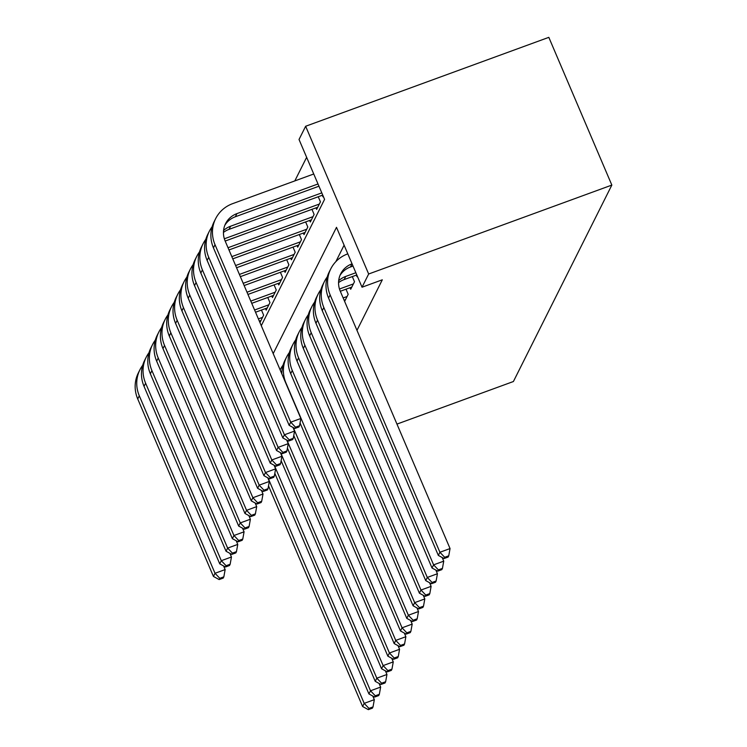 <?xml version="1.0" encoding="UTF-8"?>
<svg xmlns="http://www.w3.org/2000/svg" width="747" height="747" viewBox="0 0 747 747"><rect width="100%" height="100%" fill="white"/><g stroke="black" fill="none" stroke-linecap="round" stroke-linejoin="round"><path stroke-width="1.12" d="M261.282 325.673L324.572 199.374L299.024 139.484L305.644 126.262L548.821 37.35L611.84 185.088L513.404 381.521L396.956 424.1M306.634 157.328L294.813 180.914M356.356 275.12L357.019 276.679L357.299 276.11M350.044 287.707L350.707 289.266L354.498 281.712L352.313 276.595M344.628 301.405L348.186 294.309L346.001 289.192M259.947 322.555L263.644 315.178L261.459 310.061M265.502 308.586L266.165 310.145L269.956 302.591L267.771 297.474M271.815 295.999L272.478 297.549L276.259 289.995L274.084 284.878M278.127 283.402L278.79 284.962L282.571 277.408L280.386 272.291M284.43 270.816L285.093 272.366L288.884 264.812L286.699 259.695M290.742 258.219L291.405 259.779L295.196 252.225L293.011 247.108M297.054 245.632L297.717 247.182L301.499 239.628L299.323 234.511M303.366 233.036L304.029 234.595L307.811 227.041L305.635 221.924M309.669 220.44L310.341 221.999L314.123 214.445L311.938 209.328M315.981 207.853L316.644 209.412L320.435 201.858L318.25 196.741M322.293 195.256L322.956 196.816L323.236 196.256M356.973 330.351L382.305 279.808L362.034 287.221L336.495 227.331L273.197 353.63M344.106 245.165L335.842 261.655M362.034 287.221L368.663 274L611.84 185.088M368.663 274L305.644 126.262M372.772 696.027L374.322 699.659L373.024 706.905L368.971 708.389L368.346 709.65L372.398 708.165L373.024 706.905M368.346 709.65L362.612 706.513L268.518 485.895M362.612 706.513L364.191 703.366L268.052 477.968M368.971 708.389L364.191 703.366L374.322 699.659M223.596 565.955L225.146 569.587L223.848 576.833L219.795 578.309L219.16 579.569L223.213 578.094L223.848 576.833M219.16 579.569L213.437 576.441L137.728 398.954A33.307 31.589 -153.4 0 1 138.344 372.912L139.922 369.765A33.307 31.589 -153.4 0 1 142.714 365.255M213.437 576.441L215.015 573.285L139.306 395.807A33.307 31.589 -153.4 0 1 139.922 369.765M219.795 578.309L215.015 573.285L225.146 569.587M379.084 683.44L380.634 687.072L379.336 694.318L375.283 695.802L374.649 697.054L378.701 695.578L379.336 694.318M374.649 697.054L368.925 693.926L274.821 473.309M368.925 693.926L370.503 690.779L274.364 465.372M375.283 695.802L370.503 690.779L380.634 687.072M385.396 670.843L386.946 674.476L385.648 681.722L381.596 683.206L380.961 684.467L385.013 682.982L385.648 681.722M380.961 684.467L375.237 681.329L281.133 460.712M375.237 681.329L376.815 678.183L280.676 452.785M381.596 683.206L376.815 678.183L386.946 674.476M391.708 658.256L393.258 661.889L391.96 669.135L387.908 670.619L387.273 671.87L391.325 670.395L391.96 669.135M387.273 671.87L381.549 668.742L287.446 448.125M381.549 668.742L383.127 665.596L286.979 440.188M387.908 670.619L383.127 665.596L393.258 661.889M398.02 645.66L399.561 649.292L398.263 656.538L394.211 658.023L393.585 659.284L397.637 657.799L398.263 656.538M393.585 659.284L387.852 656.146L293.758 435.529M387.852 656.146L389.43 652.999L293.291 427.601M280.284 369.625L280.144 369.905A33.307 31.589 -153.4 0 1 280.284 369.625A33.307 31.589 -153.4 0 1 283.066 365.106M394.211 658.023L389.43 652.999L399.561 649.292M260.964 320.528L259.34 321.126M262.542 317.382L258.387 318.904M229.908 553.359L231.449 556.991L230.151 564.237L226.098 565.722L225.473 566.982L229.525 565.498L230.151 564.237M225.473 566.982L219.739 563.845L144.04 386.358A33.307 31.589 -153.4 0 1 144.657 360.325L146.235 357.178A33.307 31.589 -153.4 0 1 149.017 352.668M219.739 563.845L221.317 560.698L145.618 383.211A33.307 31.589 -153.4 0 1 146.235 357.178M226.098 565.722L221.317 560.698L231.449 556.991M267.267 307.941L255.539 312.227M268.845 304.795L254.596 310.005M236.211 540.772L237.761 544.404L236.463 551.65L232.41 553.125L231.785 554.386L235.837 552.901L236.463 551.65M231.785 554.386L226.052 551.249L150.352 373.771A33.307 31.589 -153.4 0 1 150.969 347.728L152.547 344.582A33.307 31.589 -153.4 0 1 155.329 340.072M226.052 551.249L227.63 548.102L151.93 370.624A33.307 31.589 -153.4 0 1 152.547 344.582M232.41 553.125L227.63 548.102L237.761 544.404M273.579 295.345L251.748 303.329M275.157 292.198L250.796 301.106M242.523 528.176L244.073 531.808L242.775 539.054L238.723 540.539L238.088 541.799L242.14 540.314L242.775 539.054M238.088 541.799L232.364 538.662L156.665 361.175A33.307 31.589 -153.4 0 1 157.281 335.142L158.859 331.995A33.307 31.589 -153.4 0 1 161.641 327.485M232.364 538.662L233.942 535.515L158.233 358.028A33.307 31.589 -153.4 0 1 158.859 331.995M238.723 540.539L233.942 535.515L244.073 531.808M279.892 282.758L247.948 294.439M281.47 279.611L247.005 292.208M248.835 515.589L250.385 519.221L249.087 526.467L245.035 527.942L244.4 529.203L248.452 527.718L249.087 526.467M244.4 529.203L238.676 526.065L162.967 348.588A33.307 31.589 -153.4 0 1 163.584 322.545L165.162 319.399A33.307 31.589 -153.4 0 1 167.954 314.889M238.676 526.065L240.254 522.919L164.545 345.441A33.307 31.589 -153.4 0 1 165.162 319.399M245.035 527.942L240.254 522.919L250.385 519.221M404.323 633.073L405.873 636.705L404.575 643.951L400.523 645.427L399.888 646.687L403.95 645.212L404.575 643.951M399.888 646.687L394.164 643.559L300.061 422.942M394.164 643.559L395.742 640.403L285.98 383.062A33.307 31.589 -153.4 0 1 286.596 357.029A33.307 31.589 -153.4 0 1 289.378 352.519M281.824 373.845A33.307 31.589 -153.4 0 1 285.018 360.175L286.596 357.029M400.523 645.427L395.742 640.403L405.873 636.705M286.204 270.162L244.157 285.541M287.782 267.015L243.205 283.309M255.147 502.992L256.697 506.625L255.39 513.871L251.337 515.355L250.712 516.616L254.764 515.131L255.39 513.871M250.712 516.616L244.979 513.478L169.28 335.991A33.307 31.589 -153.4 0 1 169.896 309.958L171.474 306.812A33.307 31.589 -153.4 0 1 174.256 302.292M244.979 513.478L246.557 510.332L170.858 332.845A33.307 31.589 -153.4 0 1 171.474 306.812M251.337 515.355L246.557 510.332L256.697 506.625M410.635 620.477L412.185 624.109L410.887 631.355L406.835 632.84L406.2 634.1L410.252 632.616L410.887 631.355M406.2 634.1L400.476 630.963L290.714 373.621A33.307 31.589 -153.4 0 1 291.33 347.588L292.908 344.442A33.307 31.589 -153.4 0 1 295.691 339.922M400.476 630.963L402.054 627.816L292.292 370.475A33.307 31.589 -153.4 0 1 292.908 344.442M406.835 632.84L402.054 627.816L412.185 624.109M292.507 257.575L240.366 276.642M294.085 254.428L239.413 274.42M261.45 490.406L263 494.028L261.702 501.284L257.65 502.759L257.024 504.02L261.077 502.535L261.702 501.284M257.024 504.02L251.291 500.882L175.592 323.404A33.307 31.589 -153.4 0 1 176.208 297.362L177.786 294.215A33.307 31.589 -153.4 0 1 180.569 289.705M251.291 500.882L252.869 497.735L177.17 320.258A33.307 31.589 -153.4 0 1 177.786 294.215M257.65 502.759L252.869 497.735L263 494.028M416.947 607.89L418.497 611.522L417.2 618.768L413.147 620.243L412.512 621.504L416.565 620.029L417.2 618.768M412.512 621.504L406.788 618.376L297.017 361.034A33.307 31.589 -153.4 0 1 297.633 334.992L299.211 331.845A33.307 31.589 -153.4 0 1 302.003 327.335M406.788 618.376L408.366 615.22L298.595 357.878A33.307 31.589 -153.4 0 1 299.211 331.845M413.147 620.243L408.366 615.22L418.497 611.522M298.819 244.979L236.566 267.743M300.397 241.832L235.622 265.521M267.762 477.809L269.312 481.442L268.014 488.687L263.962 490.172L263.327 491.433L267.379 489.948L268.014 488.687M263.327 491.433L257.603 488.295L181.904 310.808A33.307 31.589 -153.4 0 1 182.52 284.775L184.098 281.628A33.307 31.589 -153.4 0 1 186.881 277.109M257.603 488.295L259.181 485.148L183.482 307.661A33.307 31.589 -153.4 0 1 184.098 281.628M263.962 490.172L259.181 485.148L269.312 481.442M423.26 595.294L424.81 598.926L423.502 606.172L419.45 607.656L418.824 608.917L422.877 607.432L423.502 606.172M418.824 608.917L413.091 605.78L303.329 348.438A33.307 31.589 -153.4 0 1 303.945 322.405L305.523 319.249A33.307 31.589 -153.4 0 1 308.306 314.739M413.091 605.78L414.669 602.633L304.907 345.291A33.307 31.589 -153.4 0 1 305.523 319.249M419.45 607.656L414.669 602.633L424.81 598.926M305.131 232.392L232.775 258.845M306.709 229.245L231.822 256.623M274.074 465.213L275.624 468.845L274.326 476.091L270.274 477.576L269.639 478.836L273.691 477.352L274.326 476.091M269.639 478.836L263.915 475.699L188.207 298.221A33.307 31.589 -153.4 0 1 188.823 272.179L190.401 269.032A33.307 31.589 -153.4 0 1 193.193 264.522M263.915 475.699L265.493 472.552L189.785 295.065A33.307 31.589 -153.4 0 1 190.401 269.032M270.274 477.576L265.493 472.552L275.624 468.845M347.084 296.503L343.153 297.941M345.506 299.659L344.096 300.173M429.562 582.707L431.112 586.339L429.814 593.585L425.762 595.06L425.136 596.321L429.189 594.845L429.814 593.585M425.136 596.321L419.403 593.183L309.641 335.842A33.307 31.589 -153.4 0 1 310.257 309.809L311.835 306.662A33.307 31.589 -153.4 0 1 314.618 302.152M419.403 593.183L420.981 590.037L311.219 332.695A33.307 31.589 -153.4 0 1 311.835 306.662M425.762 595.06L420.981 590.037L431.112 586.339M353.387 283.916L339.474 289.005M351.809 287.063L340.305 291.274M435.875 570.11L437.425 573.743L436.127 580.989L432.074 582.473L431.439 583.734L435.492 582.249L436.127 580.989M431.439 583.734L425.715 580.596L315.953 323.255A33.307 31.589 -153.4 0 1 316.569 297.222L318.147 294.066A33.307 31.589 -153.4 0 1 320.93 289.556M425.715 580.596L427.293 577.45L317.531 320.108A33.307 31.589 -153.4 0 1 318.147 294.066M432.074 582.473L427.293 577.45L437.425 573.743M355.861 272.73L345.721 276.437A22.205 21.056 26.6 0 0 338.68 280.732M356.805 274.952L344.143 279.583A22.205 21.056 26.6 0 0 338.568 282.637M442.187 557.523L443.737 561.156L442.439 568.402L438.386 569.877L437.751 571.138L441.804 569.653L442.439 568.402M437.751 571.138L432.027 568L322.256 310.659A33.307 31.589 -153.4 0 1 322.881 284.626L324.45 281.479A33.307 31.589 -153.4 0 1 327.242 276.969M432.027 568L433.605 564.853L323.834 307.512A33.307 31.589 -153.4 0 1 324.45 281.479M438.386 569.877L433.605 564.853L443.737 561.156M352.061 263.831L352.024 263.84A22.205 21.056 26.6 0 0 340.688 273.86A22.205 21.056 26.6 0 0 340.277 291.218L450.049 548.559L448.742 555.805L444.689 557.29L444.063 558.551L448.116 557.066L448.742 555.805M353.014 266.053L350.455 266.996A22.205 21.056 26.6 0 0 339.969 275.466M444.063 558.551L438.34 555.413L439.908 552.266L330.146 294.925A33.307 31.589 -153.4 0 1 330.762 268.883A33.307 31.589 -153.4 0 1 347.775 253.859L347.803 253.849M438.34 555.413L328.568 298.072A33.307 31.589 -153.4 0 1 329.184 272.029L330.762 268.883M444.689 557.29L439.908 552.266L450.049 548.559M311.443 219.795L228.974 249.946M313.021 216.649L228.031 247.724M280.386 452.626L281.936 456.258L280.639 463.504L276.577 464.989L275.951 466.24L280.004 464.765L280.639 463.504M275.951 466.24L270.227 463.112L194.519 285.625A33.307 31.589 -153.4 0 1 195.135 259.592L196.713 256.445A33.307 31.589 -153.4 0 1 199.496 251.926M270.227 463.112L271.805 459.965L196.097 282.478A33.307 31.589 -153.4 0 1 196.713 256.445M276.577 464.989L271.805 459.965L281.936 456.258M317.755 207.208L225.183 241.048M319.333 204.062L224.352 238.788M286.699 440.03L288.239 443.662L286.941 450.908L282.889 452.393L282.263 453.653L286.316 452.168L286.941 450.908M282.263 453.653L276.53 450.516L200.831 273.038A33.307 31.589 -153.4 0 1 201.447 246.996L203.025 243.849A33.307 31.589 -153.4 0 1 205.808 239.339M276.53 450.516L278.108 447.369L202.409 269.882A33.307 31.589 -153.4 0 1 203.025 243.849M282.889 452.393L278.108 447.369L288.239 443.662M322.741 195.098L229.021 229.366A22.205 21.056 26.6 0 0 223.446 232.42M321.798 192.875L230.599 226.22A22.205 21.056 26.6 0 0 223.558 230.506M293.001 427.443L294.551 431.075L293.254 438.321L289.201 439.806L288.566 441.057L292.619 439.581L293.254 438.321M288.566 441.057L282.842 437.929L207.143 260.442A33.307 31.589 -153.4 0 1 207.759 234.409L209.337 231.253A33.307 31.589 -153.4 0 1 212.12 226.743M282.842 437.929L284.42 434.782L208.721 257.295A33.307 31.589 -153.4 0 1 209.337 231.253M289.201 439.806L284.42 434.782L294.551 431.075M294.878 428.47L298.931 426.985L299.566 425.725L295.513 427.209L294.878 428.47L289.154 425.332L290.732 422.186L215.024 244.699A33.307 31.589 -153.4 0 1 215.64 218.666A33.307 31.589 -153.4 0 1 232.653 203.642L313.74 173.995M318.95 186.199L235.333 216.77A22.205 21.056 26.6 0 0 224.856 225.249M317.998 183.977L236.911 213.623A22.205 21.056 26.6 0 0 225.575 223.642A22.205 21.056 26.6 0 0 225.155 241.001L300.864 418.479L299.566 425.725M289.154 425.332L213.446 247.855A33.307 31.589 -153.4 0 1 214.072 221.812L215.64 218.666M295.513 427.209L290.732 422.186L300.864 418.479M137.728 398.954L139.306 395.807M144.04 386.358L145.618 383.211M150.352 373.771L151.93 370.624M156.665 361.175L158.233 358.028M162.967 348.588L164.545 345.441M169.28 335.991L170.858 332.845M290.714 373.621L292.292 370.475M175.592 323.404L177.17 320.258M297.017 361.034L298.595 357.878M181.904 310.808L183.482 307.661M303.329 348.438L304.907 345.291M188.207 298.221L189.785 295.065M309.641 335.842L311.219 332.695M315.953 323.255L317.531 320.108M344.143 279.583L345.721 276.437M322.256 310.659L323.834 307.512M350.455 266.996L352.024 263.84M328.568 298.072L330.146 294.925M194.519 285.625L196.097 282.478M200.831 273.038L202.409 269.882M229.021 229.366L230.599 226.22M207.143 260.442L208.721 257.295M235.333 216.77L236.911 213.623M213.446 247.855L215.024 244.699"/></g></svg>
